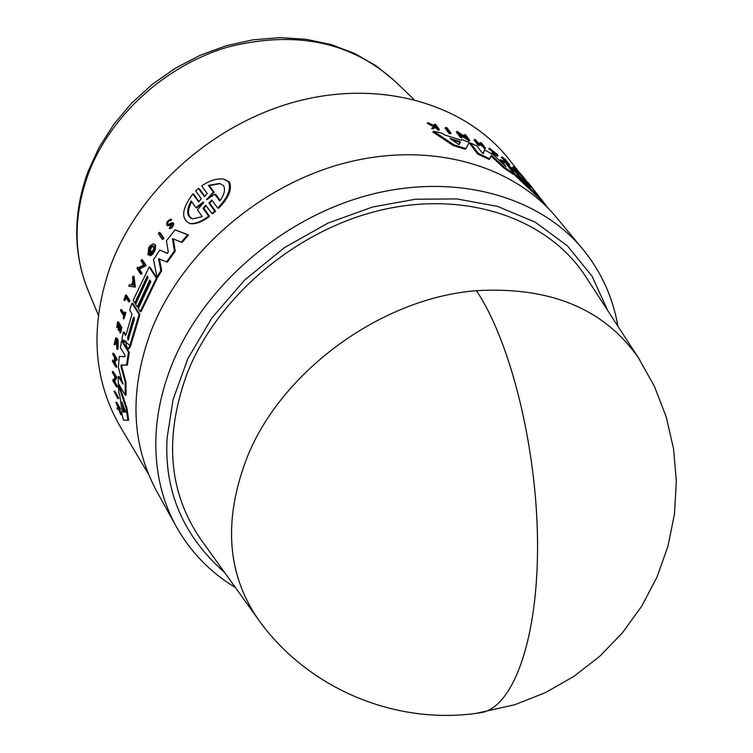 <?xml version="1.0" encoding="UTF-8"?>
<svg xmlns="http://www.w3.org/2000/svg" width="753" height="753" viewBox="0 0 753 753"><rect width="100%" height="100%" fill="white"/><g stroke="black" fill="none" stroke-linecap="round" stroke-linejoin="round"><path stroke-width="1.13" d="M247.351 456.77C223.312 518.911 226.672 572.722 257.432 618.213L257.432 618.213C306.725 688.816 397.659 726.993 482.965 712.3C514.591 704.601 538.508 635.956 537.529 541.087C536.673 446.35 510.289 341.053 476.442 290.696C382.053 297.887 281.933 370.608 247.351 456.77M607.775 310.603L591.971 276.078L567.433 245.873L535.232 222.163L497.451 206.369L456.704 198.914L415.345 199.244L372.66 206.981L328.101 223.039L284.427 247.662L244.763 279.937L211.941 317.86L187.845 358.663L173.096 399.504L167.11 438.001C164.032 491.172 183.177 535.985 224.545 572.412M639.946 360.169L638.478 357.901C604.198 308.796 550.189 286.404 476.442 290.696M586.521 277.866L585.062 275.617C547.572 218.605 466.907 190.349 382.138 209.833C297.435 229.27 218.351 295.59 187.648 372.114C164.003 435.818 168.192 491.285 200.204 538.536L201.766 540.71M617.921 326.237C612.904 297.275 601.101 271.475 582.521 248.838L556.392 217.372C512.012 163.89 428.099 140.764 343.255 163.448C258.477 186.179 181.558 253.526 151.249 330.567C129.309 389.894 131.013 443.253 156.37 490.645L176.183 526.432C190.509 551.968 210.256 572.336 235.416 587.556M167.608 253.272L159.787 250.1L167.354 253.328L168.286 251.935L166.394 240.838L175.054 229.834L188.485 234.974L182.179 242.362L181.332 242.174L187.619 234.776L188.485 234.974M173.35 238.955L175.233 251.163L167.326 262.176L158.582 258.674L160.878 270.619L157.01 277.029L153.527 259.71L159.787 250.1M159.429 259.032L161.697 270.798L157.819 277.208L157.01 277.029M153.556 243.718L155.702 245.205L155.297 249.798L152.586 254.354L150.638 255.662L149.828 255.483L150.233 253.686L152.464 251.681L153.828 248.189L153.546 246.015L151.532 245.873L149.103 249.196L148.652 252.509L150.111 250.165L150.487 250.73L147.946 254.825L148.727 247.775L149.979 245.826L153.556 243.718L154.6 244.433L155.08 246.617L153.584 251.653L149.828 255.483M153.236 245.694L149.593 250.354M150.111 250.165L151.297 250.909L148.755 255.003L147.946 254.825M142.449 259.823L146.138 265.536L139.456 269.094L142.035 273.132L141.432 274.308L140.632 274.13L136.971 268.397L137.573 267.23L138.044 267.974L143.663 264.952L140.999 260.82L141.649 259.653L142.449 259.823M137.573 267.23L138.561 267.691M133.206 276.116L134.006 276.285L135.352 287.081L128.782 286.206L129.394 284.719L131.361 284.963L132.989 281.274L132.528 277.584L133.206 276.116L134.552 286.912L135.352 287.081M170.696 219.189L171.684 219.424L170.959 220.629L168.691 220.996L167.354 223.876L168.663 224.29L172.221 222.672L172.974 223.773L172.352 225.891L170.818 227.754L169.218 228.366L171.825 224.065L167.241 225.712C165.924 223.001 167.081 220.827 170.696 219.189L170.122 220.441M172.23 222.662L173.614 223.208L173.67 224.978L172.089 227.566L170.809 228.451L169.227 228.366L170.056 228.554M170.865 224.027L171.703 224.225L169.387 225.571L167.232 225.721M160.041 232.621L163.815 238.249L162.977 239.388L162.149 239.2L158.384 233.562L159.212 232.432L160.041 232.621M199.121 201.748L193.69 194.133L192.796 193.926L198.613 201.813L201.324 198.792L195.658 190.904L198.387 188.448L199.291 188.664L204.929 196.467M224.328 179.289L229.505 182.179C232.291 189.314 228.667 197.992 218.643 208.223L217.711 208.007L211.715 200.006L208.873 202.99L214.671 211.028L211.885 213.504L205.767 205.258L203.046 208.289L208.637 216.12C201.428 221.608 195.121 224.065 189.728 223.49C180.729 218.803 181.746 208.948 192.796 193.926M212.092 200.251L209.786 203.206L215.593 211.235L212.798 213.72L211.885 213.504M206.143 205.503L203.95 208.496L209.541 216.327C202.312 221.806 196.006 224.262 190.603 223.688L189.728 223.49M502.58 163.57L499.992 160.21L500.651 159.636L505.875 163.382L513.96 173.83L504.19 167.081L492.622 156.323L491.944 156.916L490.965 156.21M513.96 173.83L513.301 174.404L503.512 167.665L491.944 156.916M492.622 156.323L491.229 155.494L489.252 159.485L477.694 154.054L469.806 143.607L470.512 142.995L476.875 145.894L482.118 152.803L483.426 153.565L484.612 149.828L493.714 155.099L506.044 166.677L500.651 159.636M482.984 153.443L484.612 149.828M526.498 182.377L526.893 182.038L531.072 186.631L539.27 197.135L538.63 197.691L514.534 174.95M512.407 171.336L511.202 170.253M465.938 148.614L465.213 149.245L453.221 145.536L432.862 131.954L433.643 131.276L442.256 133.319L444.637 134.947L461.41 140.237L461.815 139.484L469.232 142.449L465.938 148.614L453.984 144.877L433.643 131.276M465.203 136.82L463.961 135.163L464.657 134.561L465.806 135.069L469.853 140.425L459.452 133.469L462.286 137.234L461.09 136.773L457.071 131.408L467.585 138.43L464.657 134.561M469.853 140.425L469.157 141.027L461.034 135.578M462.286 137.234L461.57 137.855L460.375 137.394L456.365 132.029L457.071 131.408M543.892 204.007L538.724 197.606M480.574 143.983L479.934 143.145L480.612 142.552L481.647 143.145L485.544 148.237L484.866 148.821L482.089 145.96L479.209 144.378M482.089 145.96L482.767 145.376L477.986 142.769L479.717 145.047L479.04 145.64L477.948 145.075L474.079 139.983L474.757 139.39L475.84 139.954L477.76 142.468L482.532 145.075L480.612 142.552M503.748 159.476L501.319 157.377L501.969 156.812L505.809 159.909L509.762 165.011L505.912 161.904L508.633 163.919L504.406 159.956L506.967 161.773L505.357 159.702L502.317 157.264L501.667 157.829M509.762 165.011L509.113 165.575L505.263 162.479L505.583 161.471M505.282 161.735L503.268 159.89L503.917 159.325M434.641 125.892L433.888 124.866L434.641 124.207L435.658 124.471L439.404 129.582L435.846 127.069L433.69 128.189L432.354 127.888L434.989 126.513L428.024 122.626L435.375 126.316L435.959 126.015L434.641 124.207M439.404 129.582L438.651 130.241L437.625 129.977L436.175 128.001L435.083 127.728L432.919 128.857L431.582 128.556L432.354 127.888M433.982 127.031L427.252 123.304L428.024 122.626M495.954 154.421L488.753 148.736L489.422 148.162L497.611 154.657L498.015 155.626L492.65 152.294L491.982 152.868L497.356 156.2L498.015 155.626M515.156 170.837L515.805 170.272L519.843 174.103L519.194 174.658L515.156 170.837L515.466 169.839L517.038 171.308L513.405 166.629L517.848 172.07L519.843 174.103L520.379 173.614L523.062 176.597L522.422 177.143L519.749 174.178M515.08 170.169L512.755 167.185L513.405 166.629M526.535 182.339L522.422 177.143M451.038 133.187L450.303 133.827L449.033 133.422L445.051 128.048L445.785 127.417L447.047 127.822L451.038 133.187L449.767 132.782L445.785 127.417M510.252 160.869L509.517 159.937C466.568 105.025 383.908 79.667 300.136 100.535C216.431 121.44 140.491 187.544 111.228 264.058C89.701 324.261 92.6 378.279 119.915 426.104L120.518 427.12M149.169 266.986L149.979 267.164L157.179 278.299L140.971 311.808L140.171 311.638L138.298 308.636L150.826 281.669L149.772 280.031L137.262 306.97L135.606 304.316L148.087 277.405L147.249 276.097L134.787 302.988L133.13 300.334L149.169 266.986L156.37 278.121L140.171 311.638M113.995 391.155L114.87 391.315L118.409 397.358L118.588 398.629L117.703 398.459L113.995 391.155L117.703 398.459M126.457 295.12L129.883 300.635L129.431 301.868L128.641 301.699L125.553 296.72L124.254 300.419L123.916 299.873L125.657 294.95L126.457 295.12M126.09 297.595L125.045 300.579L124.254 300.419M120.875 309.474L123.981 314.566L124.744 312.043L125.826 312.683L124.057 318.773L123.257 318.613L123.633 315.78L120.518 310.697L120.875 309.474L121.666 309.643L124.207 313.803M116.254 339.236L115.294 344.733L114.127 344.789L115.811 337.749L116.649 338.455L117.722 343.961L116.828 349.166L117.647 349.336L118.07 348.281L118.146 340.535L117.459 338.624L115.887 337.758M115.849 402.281L116.743 402.441L120.113 408.211L120.311 409.18L119.416 409.011L118.108 406.78L120.668 414.63L118.155 407.853L117.43 409.416L117.129 408.154L117.797 406.846L115.849 402.281L119.416 409.011M119.614 409.048L121.581 414.799L120.668 414.63M118.588 409.02L117.43 409.416M118.315 324.383L117.6 327.771L116.8 327.602L117.703 323.376L119.078 325.644L118.165 329.88L118.588 330.567L119.492 326.331L120.499 327.997L119.878 332.713L120.678 332.873L121.845 327.517L121.045 327.357L119.878 332.713M116.8 327.602L117.656 321.766L118.456 321.926L121.845 327.517M120.103 327.339L119.388 330.727L118.588 330.567M115.435 358.852L115.218 363.379L116.715 365.92L116.677 367.172L115.849 367.012L112.489 361.327L112.536 360.075L114.192 362.88L114.475 357.251L112.818 354.447L112.903 353.204L116.263 358.861L116.178 360.113L114.682 357.581L114.39 363.219L115.218 363.379M112.536 360.075L114.24 361.722M112.903 353.204L113.722 353.364L117.082 359.021L116.997 360.273L116.178 360.113M112.461 371.445L113.298 371.606L116.837 377.601L114.729 381.536L117.223 385.771L117.317 387.033L116.461 386.873L112.922 380.849L112.837 379.587L113.298 380.369L115.049 377.046L112.498 372.707L112.461 371.445L115.99 377.441L113.882 381.376L116.461 386.873M119.209 384.924L126.993 408.361L128.707 420.23L123.426 420.099L121.628 412.079L122.174 412.089L119.802 395.41L118.861 392.633L118.362 384.764L119.209 384.924M126.08 341.664L124.32 342.201L121.92 338.794L123.351 332.007L124.151 332.167L125.92 335.094M123.351 332.007L125.29 335.207L126.118 334.539L132.048 313.954L129.601 309.991L132.048 303.167L132.839 303.327L139.879 314.65L130.495 346.361L128.979 348.78L128.17 348.63L129.685 346.201L139.079 314.49L139.879 314.65M122.748 384.049L118.419 367.408L119.275 356.414L124.885 356.753L124.97 355.247L120.395 347.604L121.553 340.695L122.362 340.855L129.29 352.376L127.342 365.101L121.977 365.111L121.845 366.815L126.015 382.298L126.043 395.24L125.186 395.08L118.306 383.371L118.193 376.321L122.927 384.086M118.193 376.321L119.03 376.481L122.908 383.061M150.261 280.784L138.063 307.139L137.262 306.97M489.601 149.499L490.269 148.915L496.792 154.073L497.112 154.854L492.65 152.294M512.322 171.26L512.981 170.696L513.791 172.842L539.27 197.135M198.387 188.448L204.411 196.533L207.235 193.559L201.691 185.916C209.598 180.485 216.911 178.216 223.632 179.12L228.526 181.944C231.322 189.069 227.717 197.757 217.711 208.007M115.294 344.733L114.484 344.573L115.821 338.972L116.48 339.537L116.828 349.166M126.043 341.024L125.553 340.921L126.692 346.738L128.17 348.62M459.49 141.348L460.431 142.025L458.963 144.614L449.974 138.477L459.49 141.348L458.765 141.978L451.358 139.634M458.605 144.604L459.707 142.656L458.765 141.978M530.874 187.337L517.047 174.649L530.714 187.478M208.383 185.407L209.315 185.624L214.181 192.279L213.25 192.062L208.383 185.407L219.631 183.403L223.519 185.662C225.618 189.568 224.366 194.679 219.782 200.995L214.859 194.265L206.604 199.733L213.25 192.062M220.375 183.581L209.315 185.624M202.924 202.322L203.705 202.133L203.376 202.943L197.437 209.833L202.265 216.648L192.57 218.916C186.537 216.666 186.057 210.671 191.121 200.929L195.893 207.659L202.924 202.322L203.696 202.491M121.817 401.98L125.29 410.969L125.459 412.173L123.501 412.117L122.099 402.036M133.272 317.888L134.298 317.201L134.298 319.564L128.066 340.252L127.652 337.655L133.272 317.888L134.072 318.058L128.405 339.594M147.739 276.85L135.578 303.158L134.787 302.988M449.033 133.422L449.767 132.782M527.119 182.282L520.379 173.614M520.135 174.677L520.775 174.122M526.018 181.765L526.658 181.209L523.062 176.597M527.401 182.038L526.658 181.209M490.269 148.915L489.422 148.162M432.919 128.857L433.69 128.189M435.083 127.728L435.846 127.069M436.175 128.001L436.938 127.342M437.625 129.977L438.387 129.318M503.748 160.521L504.406 159.956M505.263 162.479L505.912 161.904M483.821 148.228L484.499 147.644L482.767 145.376M485.544 148.237L484.499 147.644M477.948 145.075L478.635 144.482L474.757 139.39M479.717 145.047L478.635 144.482M538.687 196.382L543.29 201.851M540.315 199.649L540.965 199.093L538.781 196.298M548.203 208.27L540.965 199.093M532.663 188.664L537.265 194.133M534.592 191.13L532.757 188.579M539.308 196.759L534.686 191.046M535.552 192.363L540.155 197.841M537.482 194.839L535.647 192.279M542.32 200.618L537.576 194.754M531.505 186.753L528.192 182.546L527.74 182.941M535.251 191.591L528.192 182.546M460.375 137.394L461.09 136.773M461.1 140.114L461.815 139.484M453.221 145.536L453.984 144.877M526.893 182.038L529.745 185.699L514.45 171.251L512.191 168.333L507.287 164.446L512.981 170.696M477.694 154.054L478.4 153.443L470.512 142.995M489.939 158.883L478.4 153.443M503.512 167.665L504.19 167.081M209.541 216.327L208.637 216.12M215.593 211.235L214.671 211.028M118.409 397.358L117.534 397.198M163.815 238.249L162.987 238.07L162.149 239.2M159.212 232.432L162.987 238.07M129.883 300.635L129.083 300.475L128.641 301.699M125.657 294.95L129.083 300.475M125.826 312.683L125.026 312.514L123.257 318.613M124.744 312.043L125.026 312.514M121.289 413.576L120.376 413.406M120.113 408.211L119.219 408.051M171.684 219.424L170.837 219.227M117.656 321.766L121.045 327.357M117.082 359.021L116.263 358.861M116.715 365.92L115.887 365.751L115.849 367.012M114.39 363.219L115.887 365.751M134.552 286.912L128.782 286.206M142.035 273.132L141.235 272.963L140.632 274.13M139.456 269.094L138.656 268.925L141.235 272.963M146.138 265.536L145.329 265.357L138.656 268.925M141.649 259.653L145.329 265.357M113.609 379.738L112.837 379.587M117.223 385.771L116.367 385.611M114.729 381.536L113.882 381.376M116.837 377.601L115.99 377.441M151.297 250.909L150.487 250.73M128.707 420.23L123.426 420.099M126.993 408.361L126.127 408.201L127.812 420.061M118.362 384.764L126.127 408.201M157.179 278.299L156.37 278.121M124.32 342.201L125.553 340.921M132.048 303.167L139.079 314.49M175.054 229.834L187.619 234.776M161.697 270.798L160.878 270.619M175.233 251.163L174.395 250.984L166.507 261.997M181.332 242.174L172.493 238.607L174.395 250.984M126.015 382.298L125.177 382.138L125.186 395.08M121.845 366.815L121.017 366.655L125.177 382.138M121.017 366.655L121.148 364.951L121.977 365.111M127.342 365.101L121.148 364.951M129.29 352.376L128.481 352.206L126.523 364.941M121.553 340.695L128.481 352.206M133.488 285.218L131.7 285.001L133.065 281.895L133.488 285.218M214.181 192.279L207.536 199.253M214.859 194.265L215.8 194.481L220.158 200.449M195.893 207.659L196.787 207.866L203.169 203.084M191.676 201.71C187.149 210.605 187.488 216.346 192.683 218.925M133.262 283.42L132.519 285.105M122.984 404.549L124.283 412.136M476.677 713.242L514.864 704.704L545.37 692.656L573.871 676.401L599.783 656.268L622.571 632.661L641.782 606.071L657.03 577.024L667.996 546.123L674.472 514.007L676.335 481.308L673.549 448.694L666.189 416.842L654.413 386.374L638.478 357.901L585.062 275.617M582.521 248.838C537.962 195.131 453.155 172.192 367.088 195.507C281.095 218.859 202.802 287.241 171.74 365.101C162.488 388.36 157.255 411.477 156.031 434.434C154.506 468.498 161.227 499.164 176.183 526.432M132.886 319.037L134.119 320.119M87.969 171.618L99.151 147.259L113.844 124.236L131.719 103.076L152.388 84.251L175.393 68.184L200.204 55.251L226.267 45.717L253.008 39.815L279.815 37.65L306.113 39.269L331.32 44.615L354.879 53.567L376.293 65.906L395.08 81.333C350.917 41.519 295.091 30.12 227.604 47.128C164.898 65.68 110.07 115.934 88.205 174.225C73.37 215.725 73.408 254.627 88.299 290.922C73.022 253.328 72.881 213.645 87.875 171.872M123.323 339.942L125.214 341.608M125.77 342.088L129.855 345.439M209.786 203.206L208.873 202.99M517.706 177.783L518.365 177.219M204.072 196.326L204.863 196.514M198.274 201.606L199.065 201.785M203.95 208.496L203.046 208.289M169.387 225.571L168.55 225.382M130.495 346.361L129.685 346.201M125.29 335.207L125.77 335.311M459.707 142.656L460.431 142.025M206.802 198.83L207.724 199.046M123.087 410.978L123.981 411.138M128.452 337.815L127.652 337.655M520.267 173.717L509.517 159.937M148.473 474.155L119.915 426.104M220.168 183.525L219.669 183.403M395.08 81.333L413.915 99.443M257.432 618.213L200.204 538.536M512.181 171.533L512.652 171.119M544.739 203.705L542.565 200.919M541.351 199.376L539.421 196.9M538.461 195.667L536.531 193.201M531.251 186.433L530.027 184.862M88.299 290.922L98.314 315.046"/></g></svg>

